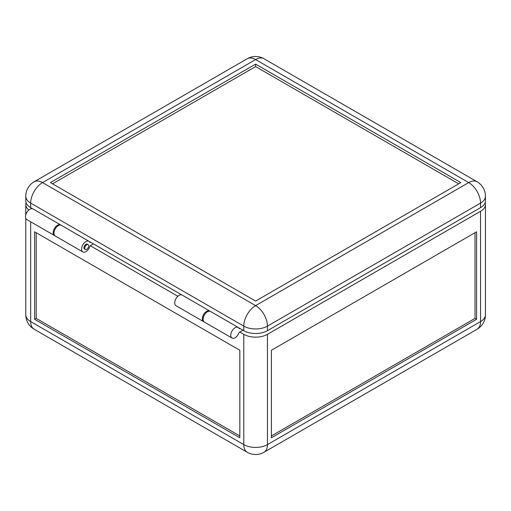 <?xml version="1.0" encoding="UTF-8"?>
<svg xmlns="http://www.w3.org/2000/svg" width="511" height="511" viewBox="0 0 511 511"><rect width="100%" height="100%" fill="white"/><g stroke="black" fill="none" stroke-linecap="round" stroke-linejoin="round"><path stroke-width="0.77" d="M242.987 330.227L239.301 332.354A0.556 0.319 -60 0 0 238.95 332.802A6.138 3.545 -60 0 1 232.026 338.052A6.138 3.545 -60 0 1 230.755 335.242A6.138 3.545 -60 0 1 233.431 329.065A6.138 3.545 -60 0 1 238.164 327.417A6.138 3.545 -60 0 1 239.116 328.528A0.556 0.319 -60 0 0 239.48 328.605L239.831 328.407M232.026 338.052L204.4 322.102A6.138 3.545 -60 0 1 203.129 319.292A6.138 3.545 -60 0 1 205.805 313.115A6.138 3.545 -60 0 1 210.538 311.467L238.164 327.417M84.743 248.205A2.791 1.61 -60 0 1 85.963 245.401A2.791 1.61 -60 0 1 88.109 244.654A2.791 1.61 -60 0 1 88.69 245.932A2.791 1.61 -60 0 1 87.47 248.736A2.791 1.61 -60 0 1 85.318 249.483A2.791 1.61 -60 0 1 84.743 248.205M54.862 235.712A6.138 3.545 -60 0 1 54.447 235.526A6.138 3.545 -60 0 1 53.176 232.716A6.138 3.545 -60 0 1 55.852 226.539A6.138 3.545 -60 0 1 60.585 224.891A6.138 3.545 -60 0 1 60.956 225.166M54.447 235.526L26.821 219.577A6.138 3.545 -60 0 1 25.55 216.766A6.138 3.545 -60 0 1 28.233 210.589A6.138 3.545 -60 0 1 32.96 208.948L60.585 224.891M36.204 232.716L36.204 318.385L239.831 435.94M239.831 332.048L243.773 334.328A16.742 9.664 0 0 0 267.451 334.328L480.544 211.299A16.742 9.664 0 0 0 485.45 204.464A16.742 9.664 0 0 0 485.15 202.643M476.597 319.292L271.398 437.767L271.398 350.278L476.597 231.802L476.597 319.292L475.019 318.385L271.398 435.94M475.019 232.716L475.019 318.385M26.074 202.643A16.742 9.664 -0 0 0 25.774 204.464A16.742 9.664 -0 0 0 28.82 210.021M177.847 296.265L90.268 245.702M239.831 437.767L239.831 350.278L34.627 231.802L34.627 319.292L239.831 437.767M36.204 318.385L34.627 319.292M88.109 244.654L87.324 244.194A2.791 1.61 120 0 0 85.171 244.948A2.791 1.61 120 0 0 83.951 247.752A2.791 1.61 120 0 0 84.532 249.029L85.318 249.483M89.246 241.467L90.664 242.284L90.319 242.482A0.556 0.319 -60 0 1 89.949 242.412A6.138 3.545 120 0 0 88.997 241.301L61.371 225.351A6.138 3.545 120 0 0 56.644 226.993A6.138 3.545 120 0 0 53.962 233.169A6.138 3.545 120 0 0 55.233 235.98L82.859 251.929A6.138 3.545 120 0 0 89.949 246.168A0.556 0.319 -60 0 1 90.319 245.676L93.424 243.881M88.997 241.301A6.138 3.545 120 0 0 84.264 242.942A6.138 3.545 120 0 0 81.588 249.119A6.138 3.545 120 0 0 82.859 251.929M210.117 311.288A6.138 3.545 120 0 0 209.753 311.014L182.127 295.064A6.138 3.545 120 0 0 177.394 296.712A6.138 3.545 120 0 0 174.717 302.889A6.138 3.545 120 0 0 175.988 305.699L203.608 321.649A6.138 3.545 120 0 0 204.03 321.828M209.753 311.014A6.138 3.545 120 0 0 205.02 312.655A6.138 3.545 120 0 0 202.337 318.838A6.138 3.545 120 0 0 203.608 321.649M255.615 64.118L50.41 182.593L255.615 301.068L460.813 182.593L255.615 64.118L255.615 66.583L458.686 183.826M52.544 183.826L255.615 66.583M90.664 242.284L181.852 294.936M238.413 327.589L243.773 330.681A16.742 9.664 0 0 0 267.451 330.681L480.544 207.658A16.742 9.664 180 0 0 485.45 200.817L485.45 196.262A16.742 16.742 0 0 0 477.076 181.763L263.983 58.733A16.742 16.742 0 0 0 247.241 58.733A16.742 9.664 60 0 1 255.615 59.563L42.522 182.593A16.742 9.664 -120 0 0 34.148 181.763A16.742 16.742 0 0 0 25.774 196.262L25.774 200.817A16.742 9.664 0 0 0 30.679 207.658L32.685 208.814M267.451 334.328L267.451 444.602L480.544 321.572A16.742 9.664 -0 0 0 485.45 314.738A16.742 16.742 0 0 1 477.076 329.237A16.742 9.664 60 0 0 480.544 321.572L480.544 211.299M243.773 334.328L243.773 444.602A16.742 9.664 180 0 0 267.451 444.602A16.742 9.664 60 0 1 263.983 452.267L477.076 329.237M239.027 328.343L239.48 328.605M30.679 221.806L30.679 321.572L243.773 444.602A16.742 9.664 120 0 0 247.241 452.267A16.742 16.742 0 0 0 263.983 452.267M25.774 218.235L25.774 314.738A16.742 9.664 180 0 0 30.679 321.572A16.742 9.664 120 0 0 34.148 329.237L247.241 452.267M243.773 330.681L243.773 326.127A16.742 9.664 -60 0 1 255.615 305.623L42.522 182.593A16.742 9.664 120 0 0 30.679 203.097L243.773 326.127A16.742 9.664 0 0 0 267.451 326.127A16.742 9.664 -120 0 0 255.615 305.623L468.708 182.593A16.742 9.664 60 0 1 480.544 203.097L267.451 326.127L267.451 330.681M25.774 196.262A16.742 9.664 0 0 0 30.679 203.097L30.679 207.658M263.983 58.733A16.742 9.664 120 0 0 255.615 59.563L468.708 182.593A16.742 9.664 120 0 1 477.076 181.763M485.45 196.262A16.742 9.664 180 0 1 480.544 203.097L480.544 207.658M90.319 242.482L89.859 242.22M485.45 204.464L485.45 314.738M25.774 314.738A16.742 16.742 0 0 0 34.148 329.237M25.774 204.464L25.774 215.042M247.241 58.733L34.148 181.763"/></g></svg>
